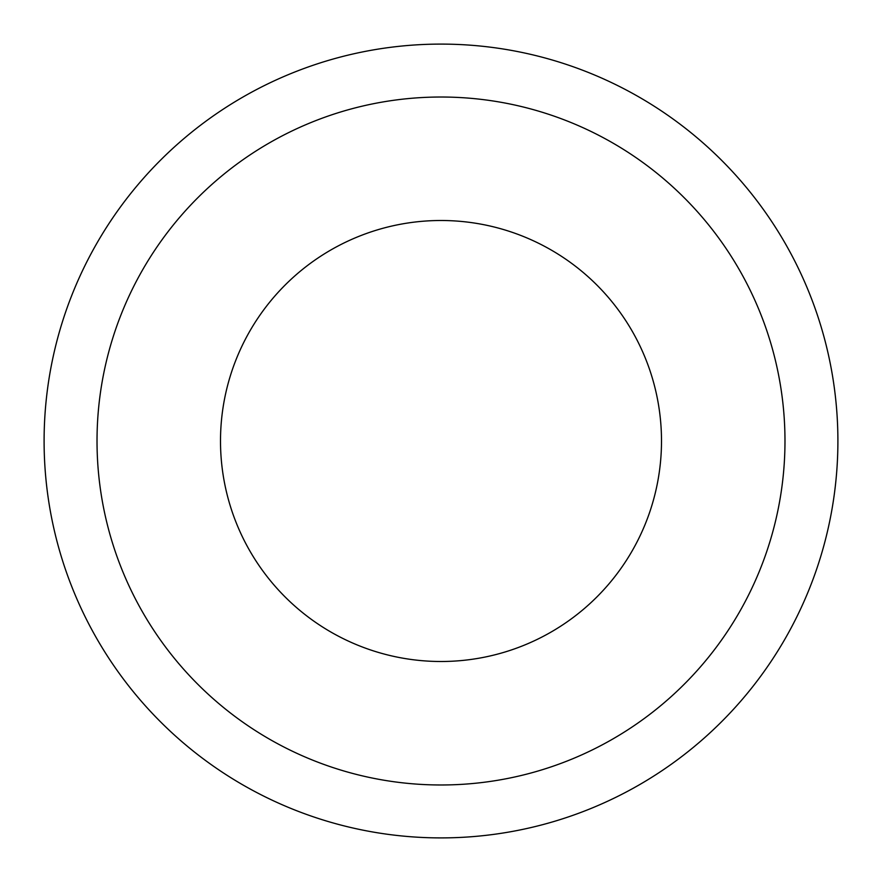 <?xml version="1.0" encoding="UTF-8"?>
<svg xmlns="http://www.w3.org/2000/svg" width="882" height="882" viewBox="0 0 882 882"><rect width="100%" height="100%" fill="white"/><g stroke="black" fill="none" stroke-linecap="round" stroke-linejoin="round"><path stroke-width="1.32" d="M97.02 441A343.98 343.98 0 0 0 441 784.98A343.98 343.98 0 0 0 784.98 441A343.98 343.98 0 0 0 441 97.02A343.98 343.98 0 0 0 97.02 441M44.1 441A396.9 396.9 0 0 1 441 44.1A396.9 396.9 0 0 1 837.9 441A396.9 396.9 0 0 1 441 837.9A396.9 396.9 0 0 1 44.1 441M661.5 441A220.5 220.5 0 0 1 441 661.5A220.5 220.5 0 0 1 220.5 441A220.5 220.5 0 0 1 441 220.5A220.5 220.5 0 0 1 661.5 441A220.5 220.5 0 0 1 441 661.5A220.5 220.5 0 0 1 220.5 441A220.5 220.5 0 0 1 441 220.5A220.5 220.5 0 0 1 661.5 441"/></g></svg>
